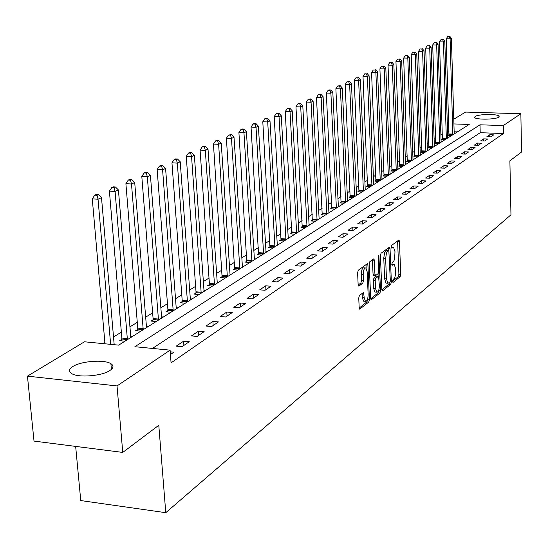 <?xml version="1.0" encoding="UTF-8"?>
<svg xmlns="http://www.w3.org/2000/svg" width="549" height="549" viewBox="0 0 549 549"><rect width="100%" height="100%" fill="white"/><g stroke="black" fill="none" stroke-linecap="round" stroke-linejoin="round"><path stroke-width="0.82" d="M392.487 281.568L393.015 282.474L400.125 276.73L400.715 274.37L399.459 241.416L398.999 240.03L391.547 245.424L391.121 247.084L391.444 248.059L393.53 247.194L394.992 251.627L394.628 259.066L393.64 261.461L392.233 262.71L391.808 264.378L392.116 265.332L394.237 264.433L395.657 268.784L395.719 273.58L394.752 277.815L392.912 279.894L392.487 281.568M72.777 366.567C81.039 361.05 104.406 359.293 110.898 363.692C113.931 365.668 113.616 367.933 109.951 370.472C102.176 376.01 78.459 377.986 71.734 373.636C68.433 371.549 68.783 369.196 72.777 366.567M475.146 116.45C478.433 114.034 498.08 113.815 499.116 116.196L498.684 117.177C495.589 119.613 475.695 119.86 474.672 117.486L475.146 116.45M359.417 295.472L358.744 298.004L359.19 307.79L359.65 309.162L368.777 302.046L369.429 299.548L367.926 265.037L367.446 263.616L358.271 270.245L357.605 272.771L358.14 284.684L358.991 286.05L362.779 283.119L363.445 280.614L363.184 274.754C363.308 270.204 364.207 267.939 365.867 267.96L367.151 271.741L368.146 294.497C368.008 299.081 367.103 301.36 365.421 301.319L364.2 297.64L363.562 292.445L359.417 295.472M453.735 119.229L465.6 112.078L520.857 113.732L521.55 152.018L509.884 160.809L510.961 214.81L165.777 512.691L158.791 425.276L122.763 452.417L117.026 385.933L27.45 376.147L84.464 341.787L118.687 345.136L469.237 124.445L453.872 123.937M520.857 113.732L503.296 125.563L480.011 124.801L134.889 346.714L170.094 350.159L117.026 385.933M170.094 350.159L171.068 362.855L503.467 133.524L503.296 125.563M381.816 289.584L382.598 290.888L390.751 284.3L391.362 281.905L390.03 248.477L389.564 247.084L381.04 253.261L380.409 255.683L381.816 289.584M379.956 293.015L371.151 299.891L370.705 298.526L369.209 264.076L369.861 261.605L373.862 258.819L374.336 260.233L374.926 274.15L375.729 275.495L378.124 273.642L378.755 271.199L378.151 256.788L378.817 255.059L380.587 290.572L379.956 293.015L378.089 292.871L370.726 298.807M503.467 133.524L480.203 132.707L152.437 348.437M489.79 134.745L486.881 136.708L490.792 136.845L493.688 134.882L489.79 134.745L489.838 136.811M483.69 138.856L480.711 140.867L484.671 141.011L487.629 139L483.69 138.856L483.744 140.976M477.452 143.063L474.405 145.121L478.399 145.272L481.425 143.214L477.452 143.063L477.506 145.238M471.056 147.372L467.94 149.479L471.975 149.637L475.077 147.53L471.056 147.372L471.117 149.602M464.516 151.785L461.311 153.94L465.394 154.104L468.572 151.949L464.516 151.785L464.578 154.077M457.804 156.307L454.531 158.517L458.655 158.688L461.908 156.479L457.804 156.307L457.873 158.654M450.935 160.939L447.572 163.204L451.738 163.389L455.08 161.118L450.935 160.939L451.004 163.355M443.887 165.695L440.442 168.015L444.656 168.2L448.08 165.873L443.887 165.695L443.963 168.172M436.661 170.561L433.127 172.949L437.388 173.141L440.895 170.753L436.661 170.561L436.743 173.113M429.249 175.563L425.619 178.006L429.929 178.212L433.532 175.762L429.249 175.563L429.332 178.178M421.639 180.69L417.919 183.201L422.27 183.414L425.969 180.896L421.639 180.69L421.735 183.387M413.829 185.953L410.007 188.533L414.413 188.753L418.214 186.173L413.829 185.953L413.932 188.726M405.814 191.361L401.889 194.01L406.342 194.236L410.24 191.587L405.814 191.361L405.917 194.216M397.579 196.913L393.544 199.63L398.046 199.87L402.06 197.146L397.579 196.913L397.689 199.85M389.111 202.622L384.966 205.415L389.522 205.662L393.647 202.862L389.111 202.622L389.234 205.649M380.409 208.483L376.147 211.358L380.759 211.619L385 208.744L380.409 208.483L380.539 211.605M371.467 214.515L367.075 217.473L371.742 217.747L376.106 214.783L371.467 214.515L371.604 217.74M362.258 220.725L357.742 223.766L362.47 224.054L366.952 221L362.258 220.725L362.402 224.047M352.781 227.114L348.135 230.244L352.918 230.539L357.536 227.403L352.781 227.114L352.938 230.525M343.029 233.689L338.239 236.914L343.077 237.223L347.84 233.991L343.029 233.689L343.194 237.147M332.975 240.462L328.048 243.79L332.948 244.113L337.848 240.778L332.975 240.462L333.147 243.976M322.62 247.448L317.535 250.872L322.496 251.209L327.554 247.777L322.62 247.448L322.805 251.003M311.942 254.647L306.699 258.181L311.722 258.531L316.938 254.99L311.942 254.647L312.134 258.256M300.927 262.072L295.52 265.723L300.605 266.087L305.985 262.429L300.927 262.072L301.127 265.73M289.563 269.737L283.977 273.505L289.131 273.882L294.683 270.108L289.563 269.737L289.769 273.45M277.821 277.65L272.05 281.541L277.279 281.939L283.016 278.041L277.821 277.65L278.041 281.417M265.695 285.823L259.732 289.845L265.03 290.263L270.959 286.235L265.695 285.823L265.929 289.652M253.164 294.271L246.995 298.43L252.362 298.869L258.497 294.703L253.164 294.271L253.405 298.162M240.201 303.014L233.819 307.316L239.254 307.776L245.602 303.46L240.201 303.014L240.455 306.96M226.785 312.058L220.176 316.512L225.694 316.993L232.261 312.525L226.785 312.058L227.053 316.066M212.895 321.419L206.053 326.037L211.646 326.538L218.447 321.913L212.895 321.419L213.177 325.495M198.505 331.122L191.409 335.906L197.084 336.434L204.139 331.644L198.505 331.122L198.807 335.267M183.586 341.183L176.229 346.144L181.98 346.7L189.295 341.725L183.586 341.183L183.901 345.39M170.224 351.827L173.903 352.184L170.43 354.544M442.37 134.128L440.854 135.061M435.673 138.259L434.067 139.247M428.817 142.486L427.115 143.536M421.797 146.816L419.999 147.928M414.605 151.25L412.704 152.43M407.241 155.799L405.224 157.041M399.686 160.459L397.558 161.77M391.938 165.235L389.694 166.622M383.991 170.135L381.624 171.597M375.845 175.165L373.341 176.709M367.473 180.326L364.838 181.952M358.888 185.624L356.109 187.339M350.063 191.066L347.14 192.871M340.998 196.659L337.916 198.56M331.685 202.403L328.439 204.406M322.105 208.311L318.688 210.425M312.251 214.391L308.648 216.615M302.115 220.643L298.32 222.983M291.677 227.08L287.683 229.544M280.923 233.716L276.723 236.303M269.847 240.544L265.421 243.276M258.428 247.592L253.775 250.461M246.652 254.853L241.752 257.879M234.505 262.347L229.345 265.531M221.961 270.087L216.526 273.436M209.004 278.075L203.281 281.61M195.616 286.338L189.59 290.057M181.774 294.875L175.426 298.793M167.459 303.707L160.761 307.838M152.636 312.848L145.574 317.205M137.277 322.325L129.832 326.916M121.363 332.138L113.513 336.983M104.859 342.315L102.814 343.578M457.372 131.911L454.098 131.794M448.958 131.616L447.504 131.561M448.986 134.786L448.142 135.315L451.758 135.445M454.153 133.482L454.833 133.51M442.453 138.876L441.588 139.412L445.239 139.549M447.682 137.538L448.389 137.566M435.762 143.056L434.877 143.612L438.569 143.749M441.067 141.697L441.787 141.724M428.913 147.338L428.007 147.907L431.734 148.052M434.286 145.945L435.034 145.972M421.893 151.73L420.973 152.306L424.734 152.457M427.348 150.302L428.117 150.33M414.708 156.218L413.761 156.815L417.563 156.973M420.239 154.756L421.028 154.791M407.344 160.823L406.377 161.433L410.22 161.598M412.951 159.327L413.768 159.361M399.796 165.544L398.8 166.169L402.685 166.34M405.485 164.014L406.322 164.048M392.061 170.382L391.039 171.02L394.964 171.199M397.826 168.811L398.698 168.852M384.122 175.344L383.072 176.003L387.038 176.188M389.975 173.738L390.867 173.779M375.976 180.436L374.905 181.108L378.913 181.307M381.919 178.789L382.838 178.83M367.617 185.665L366.519 186.358L370.568 186.557M373.649 183.97L374.603 184.018M359.039 191.031L357.907 191.738L362.004 191.951M365.16 189.295L366.142 189.343M350.228 196.542L349.061 197.269L353.206 197.489M356.445 194.758L357.461 194.813M341.169 202.204L339.975 202.952L344.168 203.178M347.483 200.371L348.533 200.433M331.864 208.023L330.635 208.792L334.876 209.032M338.28 206.143L339.364 206.204M322.297 214.007L321.028 214.796L325.317 215.05M328.817 212.072L329.935 212.14M312.45 220.163L311.153 220.972L315.49 221.233M319.189 218.907L319.079 218.159L320.239 218.241M302.321 226.497L300.982 227.334L305.374 227.602M309.176 225.207L309.066 224.452L310.267 224.52M291.896 233.016L290.517 233.874L294.957 234.162M298.869 231.699L298.752 230.93L299.994 230.985M281.157 239.728L279.736 240.62L284.231 240.915M288.136 237.559L289.419 237.648M270.094 246.645L268.633 247.565L273.182 247.874M277.197 244.415L278.528 244.504M258.689 253.775L257.179 254.722L261.791 255.045M265.915 251.476L267.301 251.572M246.926 261.132L245.369 262.106L250.035 262.443M254.29 258.757L255.724 258.86M234.794 268.722L233.188 269.724L237.909 270.074M242.287 266.272L243.777 266.382M222.27 276.552L220.609 277.588L225.392 277.959M229.907 274.026L231.452 274.143M209.327 284.643L207.611 285.713L212.456 286.098M217.116 282.035L218.722 282.159M195.959 293.001L194.188 294.113L199.095 294.511M203.899 290.304L205.566 290.442M182.138 301.648L180.298 302.794L185.274 303.213M190.228 298.855L191.965 298.999M167.836 310.59L165.935 311.777L170.979 312.216M176.099 307.701L177.903 307.852M153.034 319.841L151.064 321.069L156.177 321.536M161.461 316.855L163.348 317.02M137.703 329.427L135.665 330.704L140.839 331.184M146.309 326.332L148.271 326.511M121.809 339.364L119.696 340.689L124.946 341.19M130.607 336.153L132.645 336.345M75.659 446.406L80.758 500.564L165.777 512.691M122.763 452.417L34.017 441.094L27.45 376.147M447.25 123.141L448.677 122.276M448.725 123.765L447.27 123.717M480.203 132.707L480.011 124.801M393.599 264.385L391.801 264.247M392.906 247.153L391.114 247.016M392.487 281.287L398.313 276.593L398.903 274.239L397.6 240.908M388.26 250.241L388.15 247.956M381.836 289.858L388.912 284.162L389.481 282.646M389.9 282.316L390.325 280.635L388.822 250.282L387.368 251.284L386.469 252.869L385.638 258.737L386.455 278.926L387.869 283.263L389.9 282.316M387.038 250.207L388.617 250.31M386.709 283.181L386.022 283.126L384.602 278.789L383.765 257.927L384.616 252.746L386.764 250.186M373.739 275.42L373.046 274.013L372.414 259.698M378.021 273.718L378.124 276.209M378.714 290.263L380.587 290.572M375.537 288.52L376.744 292.178C378.35 292.185 379.222 289.961 379.352 285.494L378.563 276.243L375.839 278.151L375.2 280.608L375.537 288.52L373.663 288.376L374.871 292.034L375.495 292.082M378.336 276.222L376.36 276.147L378.234 276.284M373.663 288.376L373.32 280.47L373.958 278.014L376.36 276.147M378.089 292.871L378.721 290.428M364.2 301.223L363.52 301.168L362.292 297.489L362.1 293.358M365.229 267.912L363.966 267.823C362.292 267.802 361.393 270.067 361.269 274.617L363.184 274.754M358.174 285.048L360.871 282.975L361.53 280.47L361.269 274.617M366.169 268.193L365.984 264.494M359.211 308.071L366.89 301.895L367.528 299.253M454.208 133.901L451.402 38.279L450.098 38.876L446.207 38.835L448.931 135.342M449.26 36.563L447.703 36.543L449.26 36.563L450.098 38.876L452.836 134.766M449.782 36.323L451.402 38.279M446.207 38.835L447.703 36.543M447.737 137.977L444.8 41.285L443.462 41.896L439.536 41.848L442.398 139.446M442.624 39.555L441.053 39.535L442.624 39.555L443.462 41.896L446.337 138.856M443.16 39.308L444.8 41.285M439.536 41.848L441.053 39.535M441.121 142.143L438.047 44.366L436.675 44.991L432.708 44.936L435.707 143.639M435.831 42.616L434.238 42.596L435.831 42.616L436.675 44.991L439.687 143.042M436.38 42.369L438.047 44.366M432.708 44.936L434.238 42.596M434.348 146.405L431.123 47.516L429.723 48.154L425.708 48.099L428.851 147.942M428.865 45.752L427.266 45.732L428.865 45.752L429.723 48.154L432.88 147.331M429.428 45.498L431.123 47.516M425.708 48.099L427.266 45.732M427.41 150.776L424.034 50.741L422.6 51.4L418.544 51.338L421.838 152.341M421.735 48.964L420.115 48.943L421.735 48.964L422.6 51.4L425.9 151.723M422.318 48.703L424.034 50.741M418.544 51.338L420.115 48.943M420.301 155.25L416.766 54.056L415.298 54.722L411.201 54.66L414.646 156.849M414.433 52.258L412.793 52.23L414.433 52.258L415.298 54.722L418.757 156.218M415.023 51.99L416.766 54.056M411.201 54.66L412.793 52.23M413.02 159.834L409.321 57.446L407.811 58.132L403.673 58.064L407.283 161.468M406.939 55.634L405.286 55.607L406.939 55.634L407.811 58.132L411.434 160.83M407.55 55.36L409.321 57.446M403.673 58.064L405.286 55.607M405.553 164.535L401.683 60.925L400.132 61.632L395.953 61.557L399.734 166.21M399.26 59.093L397.586 59.066L399.26 59.093L400.132 61.632L403.934 165.551M399.885 58.812L401.683 60.925M395.953 61.557L397.586 59.066M397.901 169.353L393.853 64.494L392.261 65.214L388.033 65.139L391.993 171.068M391.382 62.641L389.694 62.613L391.382 62.641L392.261 65.214L396.241 170.396M392.02 62.36L393.853 64.494M388.033 65.139L389.694 62.613M390.051 174.294L385.817 68.151L384.183 68.893L379.908 68.81L384.053 176.051M383.298 66.285L381.589 66.257L383.298 66.285L384.183 68.893L388.349 175.364M383.95 65.99L385.817 68.151M379.908 68.81L381.589 66.257M381.994 179.365L377.568 71.905L375.887 72.674L371.57 72.585L375.907 181.156M375.001 70.025L373.272 69.991L375.001 70.025L375.887 72.674L380.251 180.463M375.674 69.723L377.568 71.905M371.57 72.585L373.272 69.991M373.732 184.567L369.093 75.769L367.377 76.551L363.006 76.455L367.549 186.406M366.478 73.868L364.728 73.827L366.478 73.868L367.377 76.551L371.941 185.699M367.171 73.552L369.093 75.769M363.006 76.455L364.728 73.827M365.25 189.906L360.398 79.729L358.627 80.531L354.208 80.435L358.964 191.793M357.728 77.807L355.958 77.773L357.728 77.807L358.627 80.531L363.404 191.073M358.435 77.491L360.398 79.729M354.208 80.435L355.958 77.773M356.534 195.396L351.456 83.798L349.638 84.628L345.17 84.519L350.145 197.324M348.732 81.863L349.459 81.533L346.947 81.822L348.732 81.863L349.638 84.628L354.64 196.59M349.459 81.533L351.456 83.798M345.17 84.519L346.947 81.822M347.579 201.03L342.267 87.984L340.401 88.835L335.878 88.725L341.087 203.013M339.488 86.028L340.236 85.692L337.683 85.987L339.488 86.028L340.401 88.835L345.637 202.258M340.236 85.692L342.267 87.984M335.878 88.725L337.683 85.987M338.376 206.822L332.818 92.287L330.896 93.165L326.326 93.042L331.781 208.853M329.983 90.311L330.752 89.967L328.926 89.919L328.151 90.269L329.983 90.311L330.896 93.165L336.379 208.085M330.752 89.967L332.818 92.287M326.326 93.042L328.151 90.269M328.92 212.779L323.1 96.713L321.124 97.612L316.498 97.489L322.208 214.865M320.204 94.723L320.993 94.366L319.147 94.311L318.351 94.668L320.204 94.723L321.124 97.612L326.861 214.076M320.993 94.366L323.1 96.713M316.498 97.489L318.351 94.668M319.079 218.159L313.102 101.27L311.063 102.196L306.383 102.059L312.36 221.048M310.137 99.259L310.954 98.889L308.264 99.204L310.137 99.259L311.063 102.196L317.075 220.238M310.954 98.889L313.102 101.27M306.383 102.059L308.264 99.204M309.066 224.452L302.801 105.957L300.708 106.911L295.966 106.774L302.231 227.41M299.775 103.926L300.612 103.548L298.725 103.493L297.881 103.871L299.775 103.926L300.708 106.911L307.001 226.579M300.612 103.548L302.801 105.957M295.966 106.774L297.881 103.871M298.752 230.93L292.198 110.788L290.037 111.77L285.24 111.619L291.8 233.956M289.103 108.736L289.968 108.345L287.182 108.675L289.103 108.736L290.037 111.77L296.632 233.105M289.968 108.345L292.198 110.788M285.24 111.619L287.182 108.675M288.259 238.376L281.266 115.764L279.043 116.779L274.191 116.621L281.054 240.702M278.103 113.691L278.995 113.293L277.053 113.231L276.161 113.629L278.103 113.691L279.043 116.779L285.947 239.831M278.995 113.293L281.266 115.764M274.191 116.621L276.161 113.629M277.32 245.266L270.005 120.897L267.706 121.94L262.793 121.775L269.984 247.654M266.759 118.804L267.679 118.385L264.796 118.735L266.759 118.804L267.706 121.94L274.939 246.762M267.679 118.385L270.005 120.897M262.793 121.775L264.796 118.735M266.052 252.362L258.387 126.188L256.019 127.265L251.044 127.087L258.579 254.818M255.065 124.074L256.012 123.649L254.029 123.573L253.075 124.005L255.065 124.074L256.019 127.265L263.595 253.906M256.012 123.649L258.387 126.188M251.044 127.087L253.075 124.005M254.427 259.677L246.398 131.65L243.955 132.762L238.911 132.577L246.81 262.209M242.994 129.509L243.976 129.07L241.965 128.994L240.984 129.44L242.994 129.509L243.955 132.762L251.895 261.269M243.976 129.07L246.398 131.65M238.911 132.577L240.984 129.44M242.438 267.226L234.018 137.284L231.493 138.437L226.394 138.238L234.67 269.834M230.532 135.129L231.548 134.67L228.494 135.047L230.532 135.129L231.493 138.437L239.824 268.873M231.548 134.67L234.018 137.284M226.394 138.238L228.494 135.047M230.058 275.015L221.233 143.111L218.626 144.298L213.458 144.085L222.139 277.705M217.658 140.928L218.708 140.455L215.592 140.846L217.658 140.928L218.626 144.298L227.361 276.717M218.708 140.455L221.233 143.111M213.458 144.085L215.592 140.846M217.28 283.064L208.016 149.129L205.326 150.351L200.09 150.131L209.382 283.462L209.196 285.837M204.358 146.926L205.436 146.439L203.343 146.35L202.265 146.837L204.358 146.926L205.326 150.351L214.487 284.821M205.436 146.439L208.016 149.129M200.09 150.131L202.265 146.837M204.07 291.382L194.36 155.346L191.567 156.616L186.262 156.383L196.014 291.8L195.821 294.243M190.599 153.123L191.718 152.622L189.597 152.526L188.479 153.034L190.599 153.123L191.567 156.616L201.188 293.193M191.718 152.622L194.36 155.346M186.262 156.383L188.479 153.034M190.414 299.98L180.223 161.783L177.334 163.101L171.954 162.854L182.193 300.42L181.994 302.938M176.359 159.539L177.519 159.018L175.371 158.922L174.211 159.443L176.359 159.539L177.334 163.101L187.435 301.854M177.519 159.018L180.223 161.783M171.954 162.854L174.211 159.443M176.291 308.867L165.585 168.454L162.6 169.813L157.144 169.552L167.891 309.341L167.685 311.928M161.619 166.182L162.82 165.64L160.644 165.537L159.443 166.079L161.619 166.182L162.6 169.813L173.203 310.809M162.82 165.64L165.585 168.454M157.144 169.552L159.443 166.079M161.667 318.077L150.426 175.357L147.331 176.764L141.807 176.49L153.089 318.578L152.876 321.234M146.35 173.065L147.592 172.503L145.389 172.393L144.14 172.956L146.35 173.065L147.331 176.764L158.476 320.088M147.592 172.503L150.426 175.357M141.807 176.49L144.14 172.956M146.521 327.609L134.711 182.515L131.499 183.977L125.899 183.682L137.758 328.144L137.538 330.875M130.525 180.196L131.808 179.619L129.571 179.502L128.281 180.079L130.525 180.196L131.499 183.977L143.214 329.688M131.808 179.619L134.711 182.515M125.899 183.682L128.281 180.079M130.834 337.491L118.412 189.933L115.084 191.45L109.402 191.141L121.864 338.054L121.638 340.874M114.103 187.593L115.441 186.996L113.169 186.873L111.831 187.477L114.103 187.593L115.084 191.45L127.402 339.646M115.441 186.996L118.412 189.933M109.402 191.141L111.831 187.477M114.178 344.69L101.503 197.64L98.038 199.212L92.28 198.882L104.989 343.791M97.056 195.279L98.449 194.648L96.144 194.524L94.757 195.149L97.056 195.279L98.038 199.212L110.637 344.347M98.449 194.648L101.503 197.64M92.28 198.882L94.757 195.149M391.808 264.474L393.269 264.577M391.128 247.235L392.59 247.331M397.634 241.299L399.459 241.416M398.903 274.239L400.715 274.37M398.313 276.593L400.125 276.73M388.184 248.361L390.03 248.477M390.174 281.815L391.362 281.905M388.912 284.162L390.751 284.3M382.159 290.853L382.598 290.888M385.762 250.941L387.615 251.065M383.778 258.606L385.638 258.737M384.602 278.789L386.455 278.926M371.055 299.802L371.508 299.843M372.448 260.102L374.336 260.233M373.046 274.013L374.926 274.15M378.206 255.978L379.146 256.047M373.958 278.014L375.839 278.151M373.32 280.47L375.2 280.608M362.12 293.688L364.028 293.839M362.292 297.489L364.2 297.64M361.53 280.47L363.445 280.614M360.871 282.975L362.779 283.119M358.518 286.008L358.991 286.05M366.025 264.906L367.926 265.037M367.535 299.397L369.429 299.548M366.89 301.895L368.777 302.046M359.547 309.073L360.027 309.114M449.027 133.956L452.863 134.093M449.007 134.574L452.843 134.711M442.487 138.032L446.364 138.176M442.473 138.657L446.344 138.801M435.803 142.205L439.715 142.356M435.782 142.836L439.694 142.987M428.954 146.48L432.9 146.631M428.934 147.118L432.88 147.269M421.934 150.858L425.928 151.016M421.92 151.497L425.907 151.661M414.749 155.34L418.784 155.504M414.735 155.991L418.763 156.156M407.385 159.931L411.462 160.109M407.372 160.589L411.441 160.768M399.844 164.638L403.961 164.824M399.823 165.311L403.94 165.489M392.103 169.469L396.268 169.655M392.082 170.142L396.248 170.334M384.163 174.417L388.376 174.616M384.149 175.104L388.356 175.303M376.024 179.502L380.279 179.701M376.003 180.196L380.258 180.395M367.665 184.711L371.961 184.924M367.645 185.418L371.941 185.631M359.087 190.064L363.431 190.29M359.067 190.778L363.411 191.004M350.269 195.568L354.668 195.794M350.248 196.288L354.647 196.515M341.217 201.215L345.664 201.456M341.197 201.943L345.644 202.183M331.912 207.021L336.407 207.268M331.891 207.762L336.386 208.009M322.338 212.991L326.888 213.252M322.318 213.739L326.868 214M312.498 219.126L317.102 219.401M312.477 219.888L317.082 220.163M302.369 225.447L307.028 225.735M302.348 226.215L307.008 226.504M291.944 231.953L296.659 232.248M291.924 232.735L296.638 233.03M281.205 238.65L285.974 238.959M281.191 239.446L285.954 239.755M270.142 245.554L274.974 245.877M270.122 246.357L274.953 246.686M258.737 252.664L263.623 253.007M258.723 253.487L263.609 253.823M246.981 260.006L251.922 260.356M246.961 260.837L251.909 261.187M234.842 267.576L239.851 267.946M234.828 268.42L239.838 268.79M222.318 275.385L227.389 275.776M222.297 276.243L227.375 276.634M209.382 283.462L214.522 283.86M209.361 284.327L214.501 284.732M196.014 291.8L201.215 292.219M195.993 292.686L201.195 293.104M182.193 300.42L187.463 300.866M182.172 301.319L187.442 301.765M167.891 309.341L173.23 309.808M167.87 310.26L173.216 310.72M153.089 318.578L158.503 319.065M153.068 319.511L158.483 319.992M137.758 328.144L143.248 328.652M137.737 329.091L143.227 329.599M121.864 338.054L127.43 338.589M121.851 339.021L127.416 339.55M110.898 363.692L111.392 369.381M499.116 116.196L499.13 116.765M386.976 250.159L388.685 250.269M386.022 283.126L387.869 283.263M373.512 275.399L375.392 275.536M374.871 292.034L376.744 292.178M363.52 301.168L365.421 301.319"/></g></svg>
